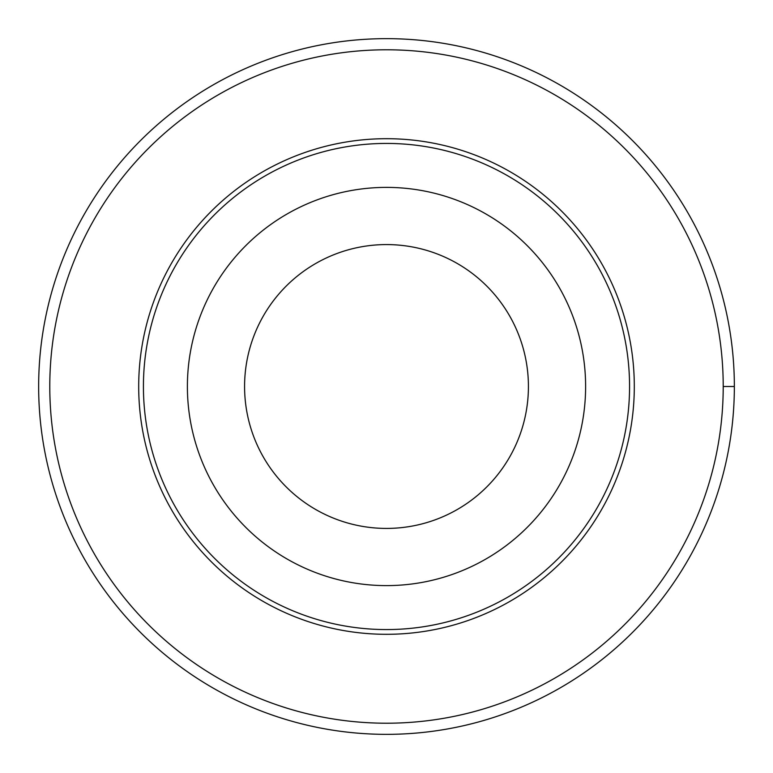 <?xml version="1.0" encoding="UTF-8"?>
<svg xmlns="http://www.w3.org/2000/svg" width="773" height="773" viewBox="0 0 773 773"><rect width="100%" height="100%" fill="white"/><g stroke="black" fill="none" stroke-linecap="round" stroke-linejoin="round"><path stroke-width="1.16" d="M49.781 386.5A336.719 336.719 0 0 1 554.859 94.895A336.719 336.719 0 0 1 554.859 678.105A336.719 336.719 0 0 1 49.781 386.5M138.696 386.5A247.804 247.804 0 0 1 510.402 171.896A247.804 247.804 0 0 1 510.402 601.104A247.804 247.804 0 0 1 138.696 386.5M187.395 386.5A199.105 199.105 0 0 1 486.053 214.063A199.105 199.105 0 0 1 486.053 558.937A199.105 199.105 0 0 1 187.395 386.5M143.42 386.5A243.08 243.08 0 0 1 508.035 175.993A243.08 243.08 0 0 1 508.035 597.007A243.08 243.08 0 0 1 143.42 386.5M244.577 386.5A141.923 141.923 0 0 1 457.461 263.593A141.923 141.923 0 0 1 457.461 509.407A141.923 141.923 0 0 1 244.577 386.5M38.65 386.5A347.85 347.85 0 0 1 560.425 85.252A347.85 347.85 0 0 1 560.425 687.748A347.85 347.85 0 0 1 38.65 386.5M723.219 386.5L734.35 386.5"/></g></svg>
